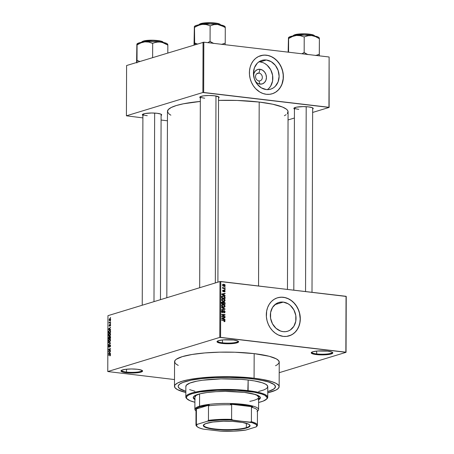 <?xml version="1.0" encoding="UTF-8"?>
<svg xmlns="http://www.w3.org/2000/svg" width="454" height="454" viewBox="0 0 454 454"><rect width="100%" height="100%" fill="white"/><g stroke="black" fill="none" stroke-linecap="round" stroke-linejoin="round"><path stroke-width="0.68" d="M311.796 352.173A10.238 1.924 -179.8 0 0 316.682 353.933L316.387 354.585A10.811 2.032 0.2 0 1 311.41 352.44A10.811 2.032 0.2 0 1 327.646 351.152L317.477 351.004L312.789 351.776L311.217 352.911L312.21 353.689L316.387 354.585L326.562 354.727L331.244 353.955L332.697 353.218L332.521 352.423L331.823 352.043L327.646 351.152A10.811 2.032 0.2 0 1 332.629 352.514A10.811 2.032 0.2 0 1 328.185 354.557A10.811 2.032 0.2 0 1 316.387 354.585L316.682 353.933A10.238 1.924 0.2 0 1 311.779 352.27A10.238 1.924 0.2 0 1 311.796 352.173M121.564 370.305A10.238 1.924 -179.8 0 0 126.456 372.07L126.155 372.717A10.811 2.032 0.2 0 1 121.178 370.572A10.811 2.032 0.2 0 1 137.42 369.284L131.342 368.966L125.418 369.335L121.638 370.265L120.985 371.049L123.057 372.166L128.062 372.899L138.158 372.666L141.937 371.735L142.59 370.952L141.597 370.18L137.42 369.284A10.811 2.032 0.2 0 1 142.397 370.646A10.811 2.032 0.2 0 1 137.959 372.689A10.811 2.032 0.2 0 1 126.155 372.717L126.456 372.07A10.238 1.924 0.2 0 1 121.547 370.407A10.238 1.924 0.2 0 1 121.564 370.305M217.591 341.039A10.238 1.924 -179.8 0 0 222.483 342.804L222.182 343.451A10.811 2.032 0.2 0 1 217.205 341.312A10.811 2.032 0.2 0 1 233.447 340.018L223.272 339.876L218.59 340.648L217.018 341.783L219.083 342.906L222.182 343.451L232.357 343.599L237.039 342.827L238.617 341.686L237.624 340.914L233.447 340.018A10.811 2.032 0.2 0 1 238.424 341.385A10.811 2.032 0.2 0 1 233.986 343.428A10.811 2.032 0.2 0 1 222.182 343.451L222.483 342.804A10.238 1.924 0.2 0 1 217.579 341.141A10.238 1.924 0.2 0 1 217.591 341.039M258.95 73.1A3.984 3.343 73.1 0 0 255.54 76.607A3.984 3.343 73.1 0 0 258.922 80.92L259.966 84.109A7.553 6.333 -106.9 0 1 255.375 81.351L257.497 83.252L259.966 84.109L258.922 80.92A3.984 3.343 -106.9 0 1 255.585 77.299A3.984 3.343 -106.9 0 1 257.776 73.202A3.984 3.343 -106.9 0 1 258.95 73.1L256.743 73.769L258.95 73.1A3.984 3.343 -106.9 0 1 262.287 76.72A3.984 3.343 -106.9 0 1 260.097 80.818A3.984 3.343 -106.9 0 1 258.922 80.92A3.984 3.343 73.1 0 0 262.338 77.413A3.984 3.343 73.1 0 0 258.95 73.1L260.017 69.269L258.95 73.1M253.559 75.392A7.553 6.333 -106.9 0 1 260.017 69.269L262.486 70.126L264.568 71.982L265.959 74.552L266.441 77.447L265.942 80.233L264.534 82.475L262.435 83.837L259.966 84.109A7.553 6.333 -106.9 0 0 266.441 77.447A7.553 6.333 -106.9 0 0 260.017 69.269L257.549 69.541L255.449 70.903L254.041 73.145L253.542 75.926M267.366 89.62A15.039 12.616 73.1 0 0 272.241 73.656A15.039 12.616 73.1 0 0 260.046 61.914L266.328 60.002A15.039 12.616 -106.9 0 1 278.926 73.673A15.039 12.616 -106.9 0 1 270.658 89.16A15.039 12.616 -106.9 0 1 266.226 89.546L261.317 87.843L257.163 84.149L254.393 79.024L253.434 73.259L254.433 67.72L257.231 63.254L259.183 61.648L261.408 60.547L263.819 59.99L266.328 60.002L271.237 61.704L275.391 65.399L278.154 70.523L279.114 76.289L278.115 81.828L275.317 86.294L273.365 87.9L271.14 89.001L268.728 89.557L266.226 89.546A15.039 12.616 -106.9 0 1 253.627 75.869A15.039 12.616 -106.9 0 1 261.89 60.382A15.039 12.616 -106.9 0 1 266.328 60.002L260.046 61.914A15.039 12.616 73.1 0 0 258.899 61.84M272.139 93.802A19.914 16.702 73.1 0 0 283.012 73.287A19.914 16.702 73.1 0 0 266.345 55.218L266.464 55.184A19.914 16.702 -106.9 0 1 283.137 73.287A19.914 16.702 -106.9 0 1 272.196 93.785A19.914 16.702 -106.9 0 1 266.328 94.29L269.642 94.307L272.837 93.569L275.777 92.111L278.364 89.983L280.487 87.27L282.07 84.075L283.302 78.65L283.313 74.819L282.677 70.983L281.412 67.288L279.573 63.883L277.229 60.893L272.962 57.437L269.778 55.95L266.464 55.184L263.144 55.167L258.44 56.546L255.664 58.345L253.298 60.779L251.437 63.747L250.148 67.141L249.484 70.824L249.473 74.655L250.109 78.491L251.374 82.185L253.213 85.59L255.557 88.581L259.824 92.037L263.014 93.524L266.328 94.29A19.914 16.702 -106.9 0 1 249.649 76.187A19.914 16.702 -106.9 0 1 260.59 55.689A19.914 16.702 -106.9 0 1 266.464 55.184L266.345 55.218A19.914 16.702 73.1 0 0 260.528 55.711M283.143 331.647A15.039 12.616 -106.9 0 1 270.544 317.97A15.039 12.616 -106.9 0 1 278.807 302.483A15.039 12.616 -106.9 0 1 283.245 302.097L274.914 304.64L283.245 302.097L288.154 303.805L290.367 305.429L293.897 309.923L295.798 315.479L295.775 321.239L293.84 326.341L290.282 329.996L288.057 331.102L285.645 331.658L283.143 331.647L280.64 331.062L276.021 328.31L272.491 323.816L270.59 318.265L270.612 312.5L272.548 307.403L276.106 303.743L278.33 302.642L280.742 302.086L283.245 302.097A15.039 12.616 -106.9 0 1 295.843 315.774A15.039 12.616 -106.9 0 1 287.581 331.261A15.039 12.616 -106.9 0 1 283.143 331.647M289.056 335.898A19.914 16.702 73.1 0 0 299.929 315.382A19.914 16.702 73.1 0 0 283.262 297.313L283.381 297.279A19.914 16.702 -106.9 0 1 300.054 315.382A19.914 16.702 -106.9 0 1 289.119 335.881A19.914 16.702 -106.9 0 1 283.245 336.391L286.559 336.408L291.264 335.029L294.039 333.225L296.405 330.796L298.267 327.828L299.555 324.434L300.219 320.751L300.23 316.915L299.595 313.078L297.484 307.642L295.378 304.43L292.813 301.689L289.879 299.538L286.695 298.045L283.381 297.279L280.061 297.262L276.872 298L273.927 299.458L271.344 301.587L269.216 304.299L267.639 307.494L266.657 311.052L266.39 316.756L267.031 320.592L268.291 324.281L270.13 327.692L272.479 330.677L275.243 333.134L278.313 334.967L283.245 336.391A19.914 16.702 -106.9 0 1 266.566 318.288A19.914 16.702 -106.9 0 1 277.507 297.79A19.914 16.702 -106.9 0 1 283.381 297.279L283.262 297.313A19.914 16.702 73.1 0 0 277.445 297.807M294.442 109.011A9.67 1.816 0.2 0 1 294.056 108.046A9.67 1.816 0.2 0 1 308.584 106.894L303.153 106.611L296.434 107.172L293.993 108.114L293.886 108.472L294.771 109.164M200.35 96.662A9.103 1.714 -179.8 0 0 204.703 98.195A9.103 1.714 0.2 0 1 200.345 96.719A9.103 1.714 0.2 0 1 200.35 96.662M200.339 97.894A9.67 1.816 0.2 0 1 199.953 96.929A9.67 1.816 0.2 0 1 214.481 95.777L209.044 95.493L203.744 95.822L200.362 96.651L199.783 97.349L200.668 98.047M142.902 115.395A9.67 1.816 0.2 0 1 142.516 114.431A9.67 1.816 0.2 0 1 157.044 113.279L151.608 112.995L144.888 113.557L142.448 114.499L142.34 114.856L143.231 115.549M222.494 339.95L222.483 342.804L222.494 339.95M126.467 369.216L126.456 372.07L126.467 369.216M316.693 351.078L316.682 353.933L316.693 351.078M279.153 386.7L279.238 362.116A52.335 9.84 -179.8 0 0 254.172 353.626L254.081 378.21A52.335 9.84 0.2 0 1 279.153 386.7A52.335 9.84 0.2 0 1 267.752 392.789L275.953 390.071L278.523 388.215L279.108 386.292L278.648 385.327L276.236 383.443L271.923 381.678L262.276 379.396L254.081 378.21L254.172 353.626L234.996 352.236L219.64 352.162L204.907 352.928L192.07 354.472L182.23 356.657L176.237 359.296L175.193 360.238L174.608 362.161L176.033 364.08L178.252 365.396M287.354 113.574L288.029 111.361L287.495 110.248L286.389 109.153L282.496 107.042L272.78 104.227L259.194 102.048L258.553 285.963L259.194 102.048L237.102 100.448L218.533 100.385A60.303 11.339 -179.8 0 1 259.194 102.048A60.303 11.339 -179.8 0 1 288.08 111.832L287.456 289.38M147.266 115.702A9.103 1.714 0.2 0 1 142.902 114.226A9.103 1.714 0.2 0 1 142.908 114.164M298.806 109.318A9.103 1.714 0.2 0 1 294.447 107.836A9.103 1.714 0.2 0 1 294.453 107.78M185.839 391.308A48.64 9.148 0.2 0 1 178.178 386.348A48.64 9.148 0.2 0 1 203.029 378.46A48.64 9.148 0.2 0 1 252.157 378.795A48.64 9.148 0.2 0 1 275.459 386.689A48.64 9.148 0.2 0 1 267.758 391.592L268.331 391.422L267.758 391.592A48.64 9.148 0.2 0 0 275.459 386.689A48.64 9.148 0.2 0 0 252.157 378.795L259.767 379.902L268.734 382.018L274.091 384.527L274.988 385.412L275.379 387.205L273.904 388.97L268.331 391.422L272.479 389.821L274.869 388.096L275.413 386.309L274.091 384.527L270.953 382.824L266.118 381.258L256.107 379.311L247.963 378.352L252.157 378.795A48.64 9.148 0.2 0 0 203.029 378.46A48.64 9.148 0.2 0 0 178.178 386.348A48.64 9.148 0.2 0 0 185.839 391.308L179.54 388.511L178.218 386.729L178.257 385.832L179.733 384.067L183.013 382.393L191.043 380.202L202.149 378.551L215.378 377.586L229.593 377.393L247.963 378.352L229.593 377.393L215.378 377.586L202.149 378.551L191.043 380.202L183.013 382.393L179.733 384.067L178.257 385.832L178.218 386.729L179.54 388.511L185.839 391.308M346.237 296.451L346.044 352.321L279.204 372.689L346.044 352.321L346.05 296.297L345.852 352.173L220.576 337.373L220.769 281.497L346.237 296.451M219.986 281.531L219.793 337.401L107.763 371.548L107.956 315.672L219.986 281.531L346.05 296.297L346.044 352.321L219.793 337.401L220.576 337.373L220.769 281.497L219.986 281.531L107.956 315.672L107.763 371.548L219.793 337.401L219.986 281.531M110.634 319.349L110.362 318.629L109.51 318.77L109.232 320.428L109.982 320.524L110.56 319.837L110.634 319.349L109.84 318.6L109.073 319.82L109.851 320.575L110.634 319.349M110.6 322.278L109.471 322.533L109.147 321.96L109.091 323.089L110.594 322.629L110.6 322.278L109.51 322.539L109.147 321.96L109.091 323.089L110.594 322.629L110.6 322.278M110.617 325.058L110.401 324.383L109.959 324.44L109.408 325.876L109.403 324.644L109.17 326.097L109.658 326.103L110.129 324.706L110.129 326.074L110.583 325.41L110.129 324.343L109.448 325.87L109.488 324.593L109.051 325.546L109.482 326.216L110.033 324.826L110.401 325.098L110.129 326.074L110.617 325.058M110.566 331.392L110.22 330.41L109.073 330.591L108.546 331.431L108.489 333.066L110.56 332.436L110.566 331.392L109.522 330.364L108.534 331.494L108.489 333.066L110.56 332.436L110.566 331.392M110.543 337.174L110.174 336.266L109.431 336.919L108.79 336.794L108.466 338.905L110.543 338.275L110.543 337.174L109.942 336.278L109.431 336.919L108.994 336.664L108.466 338.905L110.543 338.275L110.543 337.174M110.526 342.878L108.455 342.395L108.455 342.77L110.282 343.15L108.449 344.915L110.526 343.23L110.526 342.878L108.455 342.395L108.455 342.77L110.282 343.15L108.449 344.915L110.526 342.878M110.498 350.465L108.841 350.97L110.504 348.587L108.432 349.217L108.432 349.574L110.095 349.069L108.427 351.453L110.498 350.823L110.498 350.465L108.841 350.97L110.504 348.967L110.504 348.587L108.432 349.217L108.432 349.574L110.095 349.069L108.427 351.453L110.498 350.823L110.498 350.465M110.362 355.573L110.277 354.364L108.41 354.807L108.41 355.164L110.146 354.705L109.862 355.936L110.509 354.971L109.823 354.375L108.41 354.807L108.41 355.164L110.112 354.693L109.862 355.936L110.362 355.573M110.487 353.445L109.868 353.326L109.874 352.1L110.498 351.226L108.415 353.371L110.487 353.819L110.487 353.445L109.868 353.326L109.874 352.1L110.498 351.226L108.415 353.371L110.487 353.819L110.487 353.445M109.947 345.154L110.543 345.795L109.811 346.771L110.237 346.816L109.811 346.771L110.509 345.295L109.947 344.802L109.045 346.896L108.659 346.481L109.039 345.176L108.597 345.59L108.761 347.282L109.363 346.901L109.947 345.154L110.299 345.857L109.84 347.117L110.333 346.669L110.543 345.727L109.947 344.802L108.898 346.93L109.323 346.981L108.659 346.351L109.039 345.176L108.415 346.436L108.977 347.276L109.947 345.154L110.481 345.199L110.123 345.176M110.231 341.266L110.481 339.586L110.016 339.087L109.323 339.166L108.54 340.125L108.54 341.408L109.34 341.879L110.231 341.266L110.56 340.148L110.248 339.223L109.505 339.098L108.432 340.795L109.522 341.834L110.231 341.266M110.254 335.427L110.498 333.741L109.437 333.287L108.608 334.155L108.557 335.568L109.357 336.034L110.254 335.427L110.583 334.303L110.271 333.384L109.528 333.259L108.455 334.95L109.539 335.994L110.254 335.427M110.572 329.473L109.953 329.354L109.959 328.123L110.583 327.255L108.5 329.019L108.5 329.394L110.572 329.842L110.572 329.473L109.953 329.354L109.959 328.123L110.583 327.255L108.5 329.019L108.5 329.394L110.572 329.842L110.572 329.473M110.594 323.293L110.299 323.736L110.594 323.293M110.606 320.853L110.305 321.301L110.606 320.853M110.617 317.499L110.316 317.948L110.617 317.499M174.501 379.555L107.763 371.548L174.501 379.555M225.122 286.888L224.639 286.832L224.639 287.189L225.122 287.246L225.122 286.888L224.639 287.036L225.122 286.888L224.639 286.832L225.122 287.246L225.122 286.888M225.116 289.329L224.628 289.272L224.628 289.629L225.116 289.686L224.628 289.272L224.628 289.629L225.116 289.686L225.116 289.329M225.093 295.509L224.077 295.083L224.083 293.851L225.099 293.664L225.099 293.29L221.7 294.022L221.694 294.396L225.093 295.883L225.093 295.509L224.588 295.662L225.093 295.509L224.077 295.083L224.083 293.851L225.099 293.664L225.099 293.29L221.7 294.022L221.694 294.396L225.093 295.883L225.093 295.509M224.582 301.314L225.122 300.355L224.713 299.379L223.544 298.8L222.244 298.936L221.677 299.612L221.717 300.423L223.266 301.507L224.582 301.314L223.845 301.541L224.582 301.314L225.122 300.355L224.605 299.277L222.5 298.834L221.631 299.941L223.419 301.524L224.214 301.473M224.565 307.154L225.099 306.274L224.69 305.219L223.686 304.674L222.227 304.776L221.711 305.304L221.7 306.263L222.233 306.955L223.396 307.369L224.565 307.154L223.822 307.381L224.565 307.154L225.099 306.195L224.582 305.116L222.477 304.674L221.614 305.78L223.396 307.369L224.191 307.318M224.1 310.553L223.447 310.746L224.1 310.553L223.289 310.996L222.88 312.125L222.017 312.352L222.534 312.193L221.989 311.461L221.597 311.58L222.613 310.479L221.847 310.712L222.613 310.479L221.592 311.427L222.522 312.551L224.106 310.905L224.685 311.694L223.93 312.817L225.082 311.773L224.48 310.667L223.425 310.774L222.715 312.193L221.989 311.529L222.613 310.479L221.609 311.206L221.858 312.204L222.693 312.556L223.26 312.233L223.731 311.03L224.395 311.018L224.668 311.87L223.884 312.454L224.145 312.823L224.889 312.454L225.082 311.773L224.662 311.904L225.082 311.773L223.72 310.581M225.008 319.48L223.998 319.054L223.998 317.823L225.014 317.635L225.019 317.267L221.614 317.999L221.614 318.373L225.008 319.854L225.008 319.48L224.503 319.639L225.008 319.48L223.998 319.054L223.998 317.823L225.014 317.635L225.019 317.267L221.614 317.999L221.614 318.373L225.008 319.854L225.008 319.48M224.804 321.551L225.042 320.91L224.656 320.297L221.609 319.809L221.609 320.166L224.497 320.609L224.611 321.137L223.941 321.307L223.987 321.665L224.758 321.58L225.048 321.023L223.913 320.081L221.609 319.809L221.609 320.166L224.395 320.547L224.651 320.961L223.987 321.665L224.617 321.636M225.019 316.5L222.301 316.183L225.025 315.008L225.025 314.622L221.626 314.225L221.626 314.577L224.35 314.9L221.62 316.08L221.62 316.455L225.019 316.858L225.019 316.5L224.18 316.761L225.019 316.5L222.301 316.183L225.025 315.008L225.025 314.622L221.626 314.225L221.626 314.577L224.35 314.9L221.62 316.08L221.62 316.455L225.019 316.858L225.019 316.5M225.048 308.919L221.648 307.398L221.648 307.772L224.651 309.066L221.643 309.549L221.643 309.917L225.048 309.265L225.048 308.919L224.611 309.049L225.048 308.919L221.648 307.398L221.648 307.772L224.651 309.066L221.643 309.549L221.643 309.917L225.048 309.265L225.048 308.919M222.528 301.927L221.893 302.126L222.528 301.927L221.666 302.807L221.666 303.913L225.065 304.311L224.985 302.648L224.072 302.012L223.237 302.398L222.63 301.944L221.898 302.12L221.666 303.913L225.065 304.311L225.065 303.21L224.668 303.334L225.065 303.21L224.072 302.012L223.237 302.398L222.182 301.955M225.088 297.427L224.52 296.275L222.642 295.883L221.773 296.456L221.683 298.068L225.082 298.471L225.088 297.427L224.69 297.552L225.088 297.427L223.374 295.883L222.426 295.934L221.751 296.519L221.683 298.068L225.082 298.471L225.088 297.427M224.355 290.151L223.243 291.343L222.823 291.474L223.243 291.343L222.596 290.957L223.3 290.078L222.591 290.821L223.294 291.706L224.191 290.583L223.629 290.753L224.418 290.515L224.798 291.042L224.355 291.882L225.15 291.105L224.662 290.242L223.896 290.242L223.243 291.343L222.948 290.849L223.3 290.078L222.897 290.163L222.602 290.98L223.584 291.678L224.497 290.532L224.792 291.15L224.355 291.882L224.861 291.752L225.15 291.105L224.775 291.224L225.15 291.105L224.032 290.174M225.116 288.313L223.459 288.08L223.09 287.41L222.642 287.416L223.039 288.069L222.647 288.375L225.116 288.67L225.116 288.313L224.276 288.568L225.116 288.313L223.334 288.035L222.738 287.269L223.039 288.069L222.647 288.375L225.116 288.67L225.116 288.313M225.173 285.396L224.906 284.703L223.981 284.266L223.045 284.357L222.619 284.976L222.874 285.782L223.674 286.202L224.73 286.139L225.173 285.396L224.792 285.515L225.173 285.396L223.873 284.255L223.209 284.289L222.613 285.095L223.89 286.236L224.571 286.202L225.173 285.396M203.057 42.228L202.881 92.514L126.416 115.815L126.592 65.529L203.84 42.194L329.122 56.994L328.946 107.28L203.664 92.48L203.84 42.194L329.122 56.994L329.133 107.428L312.636 112.456L329.133 107.428L329.122 56.994L329.133 107.428L202.881 92.514L203.664 92.48L203.84 42.194L126.592 65.529L126.416 115.815L202.881 92.514L203.057 42.228M167.441 120.787L161.091 120.038L167.441 120.787M142.891 117.887L126.416 115.815L142.891 117.887M294.413 118.012L288.052 119.947L294.413 118.012M161.085 115.469L161.669 114.771L160.778 114.079L157.044 113.279A9.67 1.816 0.2 0 1 161.499 114.499A9.67 1.816 0.2 0 1 161.102 115.458M218.522 97.968L218.998 97.621L218.845 96.912L214.481 95.777A9.67 1.816 0.2 0 1 218.936 96.997A9.67 1.816 0.2 0 1 218.544 97.956M312.624 109.085L313.209 108.387L312.324 107.694L308.584 106.894A9.67 1.816 0.2 0 1 313.039 108.114A9.67 1.816 0.2 0 1 312.647 109.073M284.386 115.719L286.151 114.663M166.822 297.733L167.475 111.412A60.303 11.339 -179.8 0 1 200.328 101.429L183.422 103.79L176.305 105.538L171.164 107.524L168.201 109.669L167.526 111.883L169.166 114.09L170.874 115.185M312.647 107.842A9.103 1.714 0.2 0 1 312.653 107.904L312.006 292.28M161.102 114.226A9.103 1.714 0.2 0 1 161.108 114.289L160.461 299.674M218.544 96.725A9.103 1.714 0.2 0 1 218.544 96.781L217.897 282.167M275.527 365.737L277.57 364.573L279.153 362.672L278.733 360.743L276.321 358.859L269.188 356.276L254.172 353.626A52.335 9.84 -179.8 0 0 201.304 353.263A52.335 9.84 -179.8 0 0 174.563 361.753L174.478 386.337A52.335 9.84 0.2 0 1 201.218 377.847A52.335 9.84 0.2 0 1 254.081 378.21L234.911 376.82L219.554 376.746L200.271 377.944L188.319 379.72L182.145 381.241L177.684 382.96L175.108 384.822L174.563 385.781L174.989 387.71L177.401 389.594L185.834 392.5A52.335 9.84 0.2 0 1 174.478 386.337M332.243 352.242A10.238 1.924 0.2 0 1 332.26 352.344A10.238 1.924 0.2 0 1 327.028 354.006A10.238 1.924 0.2 0 1 316.682 353.933A10.238 1.924 -179.8 0 0 327.255 353.978A10.238 1.924 -179.8 0 0 332.243 352.242M142.017 370.379A10.238 1.924 0.2 0 1 142.028 370.475A10.238 1.924 0.2 0 1 136.796 372.138A10.238 1.924 0.2 0 1 126.456 372.07A10.238 1.924 -179.8 0 0 137.029 372.115A10.238 1.924 -179.8 0 0 142.017 370.379M238.044 341.113A10.238 1.924 0.2 0 1 238.055 341.215A10.238 1.924 0.2 0 1 232.823 342.872A10.238 1.924 0.2 0 1 222.483 342.804A10.238 1.924 -179.8 0 0 233.055 342.849A10.238 1.924 -179.8 0 0 238.044 341.113M289.635 335.705L292.58 334.246L295.162 332.118L297.285 329.405L298.868 326.21L299.85 322.658L300.19 318.878L299.475 313.118L298.216 309.424L296.377 306.019L294.027 303.028L291.264 300.571L288.194 298.743L284.925 297.608L281.594 297.211L278.325 297.574M272.718 93.609L275.657 92.151L278.245 90.023L280.368 87.304L281.951 84.109L283.183 78.69L283.194 74.853L282.558 71.017L281.293 67.323L279.454 63.918L277.11 60.932L274.347 58.475L271.276 56.642L268.008 55.507L264.676 55.116L261.408 55.479M269.035 88.207L270.641 86.158L272.576 81.056L272.593 75.296L270.697 69.74L267.168 65.245L264.954 63.622M262.548 62.493L260.046 61.914M224.651 320.961L223.941 321.307M223.073 320.337L223.913 320.081L223.073 320.337M224.594 321.16L225.048 321.023L224.594 321.16M221.614 318.106L225.019 317.267L223.833 317.874L221.614 318.106M223.601 317.948L223.998 317.823L223.601 317.948M223.516 319.202L223.998 319.054L223.516 319.202M223.601 318.89L221.614 318.311L223.601 317.896L223.601 318.89L223.124 319.031L223.601 318.89L221.966 318.203L223.601 317.896L223.601 318.89M224.185 314.877L225.025 314.622L224.185 314.877M223.839 315.121L225.025 315.008L221.62 316.325L223.839 315.121M221.62 316.387L222.301 316.183L221.62 316.387M223.93 312.817L224.429 312.778M223.896 312.522L224.225 312.42L223.884 312.454M222.71 311.285L224.106 310.905M222.522 312.551L222.869 312.522M222.613 310.479L222.176 310.513M221.172 311.228L222.653 310.837M222.88 312.125L222.534 312.193M221.921 311.949L222.102 311.353M221.643 309.713L224.651 309.066L221.643 309.713M221.955 304.963L223.362 304.623L222.539 305.048M224.18 305.241L224.582 305.116L224.18 305.241M224.685 306.325L225.099 306.195L224.685 306.325M223.913 306.558L223.379 307.517M223.487 307.437L223.833 307.006M222.659 305.077L221.887 304.963M223.402 307.012L222.012 305.826L221.62 305.945L222.585 305.037L221.717 305.298L223.351 304.974L224.702 306.155L224.077 306.972L222.732 307.216L223.402 307.012L222.148 306.342L222.267 305.224L223.254 304.963L224.418 305.44L224.571 306.609L223.402 307.012M221.342 302.29L222.051 302.761L222.341 302.307L223.05 302.676L223.079 303.72L221.666 303.726L222.063 303.601L222.063 302.983L221.666 303.102L222.579 302.29L223.05 302.676L223.079 303.72L222.239 303.981L223.079 303.72L222.063 303.601L222.068 302.773M222.954 302.483L223.237 302.398L222.954 302.483M224.072 302.012L223.237 302.398M223.453 302.58L223.084 302.409M224.668 303.908L222.636 304.027L223.476 303.771L223.476 303.068L223.079 303.187L224.072 302.364L224.628 302.784L224.668 303.908L223.828 304.169L224.668 303.908L223.476 303.771L223.533 302.636L224.072 302.364L224.611 302.739L224.668 303.908M221.155 302.67L222.579 302.29M221.978 299.124L223.385 298.777L222.562 299.209M224.197 299.402L224.605 299.277L224.197 299.402M224.707 300.48L225.122 300.355L224.707 300.48M223.936 300.718L223.396 301.677M223.51 301.598L223.85 301.161L221.643 300.105L222.602 299.192L221.734 299.458L223.374 299.135L224.724 300.31L224.094 301.133L222.755 301.377L223.425 301.172L222.239 300.616L222.199 299.475L223.175 299.118L224.248 299.436L224.69 300.554L223.856 301.178M222.676 299.237L221.904 299.118M221.932 296.224L223.374 295.883L222.517 296.297M222.772 296.366L221.722 296.218M224.685 298.068L221.683 297.881L222.08 297.762L222.085 297.132L221.688 297.251L222.154 296.632L221.7 296.768L222.619 296.269L224.197 296.473L224.685 298.068L223.845 298.323L224.685 298.068L222.08 297.762L222.085 297.001L222.613 296.269L223.992 296.383L224.588 296.859L224.685 298.068M221.7 294.13L225.099 293.29L223.913 293.903L221.7 294.13M223.686 293.971L224.083 293.851L223.686 293.971M223.595 295.225L224.077 295.083L223.595 295.225M223.68 294.913L221.7 294.334L223.686 293.925L223.68 294.913L223.209 295.06L223.68 294.913L222.051 294.226L223.686 293.925L223.68 294.913M224.355 291.882L224.662 291.837M224.798 291.042L224.31 291.519M223.3 290.078L223.005 290.123M222.948 290.849L223.345 290.441M222.647 288.188L223.039 288.069L222.647 288.188M222.608 287.558L223.09 287.41L222.608 287.558M222.664 287.779L223.045 287.666L222.664 287.779M222.647 288.245L223.334 288.035L222.647 288.245M222.993 288.415L223.839 288.159L222.993 288.415M222.778 284.584L223.873 284.255L222.778 284.584M222.749 284.624L223.13 284.703M223.306 284.772L222.687 284.613M223.89 285.878L222.625 285.248L223.896 284.613L224.821 285.345L223.266 286.071L223.89 285.878L223.022 285.396L223.306 284.658L224.338 284.72L224.821 285.345L223.232 286.219M222.176 284.998L223.896 284.613M222.63 302.744L224.072 302.364M110.311 355.647L109.834 355.59L110.311 355.647M110.492 354.739L110.084 354.688M109.249 354.903L108.41 354.807L109.249 354.903M110.373 354.443L109.823 354.375L110.373 354.443M110.152 354.33L109.823 354.375M110.487 353.626L108.415 353.371L110.487 353.626M108.716 353.03L109.874 352.321L109.63 353.28L108.637 353.087L109.045 353.138L108.637 353.087L109.63 352.293L109.868 353.308L108.693 353.047M109.323 351.18L108.427 351.073L109.323 351.18M110.396 349.103L110.095 349.069L110.396 349.103M109.272 349.319L108.432 349.217L109.272 349.319M109.681 351.073L108.841 350.97L109.681 351.073M108.988 346.918L109.329 346.958M110.243 344.836L109.947 344.802L110.243 344.836M108.841 344.592L108.449 344.546L108.841 344.592M110.277 343.428L109.953 343.389L110.277 343.428M110.526 343.179L109.959 343.093L110.526 343.162M110.526 343.025L108.455 342.77L110.526 343.025M109.096 341.885L109.522 341.834M110.197 339.178L109.505 339.098L110.197 339.178M110.248 339.223L109.505 339.098M109.528 341.476L108.852 341.357L108.705 340.426L109.085 339.694L109.908 339.433L110.56 340.25L110.044 341.113L109.528 341.476L108.676 340.716L109.499 339.456L110.322 340.222L109.528 341.476L110.01 341.533L109.164 341.522L109.925 341.612M109.499 339.456L110.441 339.49M109.431 336.919L108.994 336.664M110.294 336.318L109.942 336.278L110.294 336.318M109.329 338.287L108.71 338.48L109.55 338.576L108.71 338.48L109.028 337.01L109.584 337.288L109.329 338.287L110.169 338.389L108.71 338.48L109.028 337.01L109.329 338.287M109.028 337.01L110.277 336.879L110.299 337.992L109.573 338.213L110.413 338.315L109.573 338.213L109.942 336.63L110.277 336.879L110.543 338.02L109.573 338.213L109.613 337.067L109.318 337.254M110.277 336.879L109.942 336.63M109.119 336.045L109.539 335.994M110.214 333.338L109.528 333.259L110.214 333.338M110.271 333.384L109.528 333.259M109.545 335.637L108.875 335.512L108.727 334.587L109.164 333.804L109.925 333.588L110.577 334.411L110.061 335.268L109.545 335.637L108.699 334.876L109.516 333.616L110.339 334.382L109.545 335.637L110.033 335.693L109.181 335.682L109.947 335.773M109.516 333.616L110.458 333.65M110.288 330.455L109.522 330.364L110.288 330.455M109.947 330.313L109.522 330.364M110.322 332.152L108.733 332.634L109.573 332.737L108.733 332.634L108.778 331.488L109.516 330.722L110.487 330.767L110.027 330.711L110.566 332.18L108.733 332.634L108.915 331.159L110.095 330.745L110.322 332.152M110.572 329.649L108.5 329.394L110.572 329.649M108.801 329.054L109.959 328.344L109.715 329.309L108.716 329.116L109.13 329.161L108.716 329.116L109.715 328.316L109.953 329.337L108.778 329.071M110.447 325.768L110.101 325.722L110.447 325.768M110.169 324.689L110.401 325.098M110.589 324.741L110.282 324.701M109.448 325.87L109.266 325.473M110.594 323.418L110.299 323.384L110.594 323.418M109.93 322.834L109.091 322.737L109.93 322.834M110.169 322.76L109.329 322.663L110.169 322.76M109.817 322.516L109.51 322.539M110.6 320.978L110.305 320.944L110.6 320.978M109.533 320.615L109.851 320.575M109.857 318.952L110.634 319.429L109.851 320.218L109.289 319.769L109.584 319.088L110.418 319.4L109.851 320.218L110.322 320.274L109.669 320.252L109.073 319.82L109.857 318.952L110.589 318.98M110.413 318.668L109.84 318.6L110.413 318.668M110.174 318.56L109.84 318.6M109.851 320.218L110.271 320.331M110.611 317.624L110.316 317.59L110.611 317.624M109.028 353.133L108.637 353.087M109.516 330.722L110.027 330.711M109.108 329.161L108.716 329.116M258.632 399.231A33.562 6.311 -179.8 0 0 260.312 397.528L259.938 398.782L258.286 399.974M195.084 399.662L193.239 397.84L193.62 396.603L195.265 395.411L199.981 393.8L207.001 392.523L215.724 391.694L225.4 391.382L244.263 392.364A33.562 6.311 0.2 0 1 260.341 397.812A33.562 6.311 0.2 0 1 258.627 399.792M185.89 386.695L186.35 385.191L189.931 383.045L196.69 381.195L202.683 380.214L221.132 378.869L240.926 379.334L248.156 380.015L248.117 390.633A40.962 7.701 -179.8 0 0 203.403 390.729A40.962 7.701 -179.8 0 0 186.571 398.47L187.127 399.009A40.389 7.599 0.2 0 1 203.727 391.376A40.389 7.599 0.2 0 1 247.822 391.28L248.156 380.015A40.962 7.701 -179.8 0 0 206.786 379.731A40.962 7.701 -179.8 0 0 185.856 386.377L185.822 396.989A40.962 7.701 0.2 0 1 206.746 390.349A40.962 7.701 0.2 0 1 248.117 390.633A40.962 7.701 0.2 0 1 267.741 397.278A40.962 7.701 0.2 0 1 266.668 399.015L267.134 397.517L264.915 395.321L261.589 393.959L254.144 392.199L236.909 390.372L217.279 390.275L199.896 391.933L192.303 393.618L188.858 394.946L186.872 396.382L186.452 397.125L186.776 398.612L190.13 400.763L194.902 402.25A40.389 7.599 0.2 0 1 187.127 399.009M186.878 398.737A40.962 7.701 0.2 0 1 185.822 396.989M258.61 396.995L256.862 395.264L253.536 393.97A31.859 5.993 0.2 0 1 258.638 397.244A31.859 5.993 0.2 0 1 249.802 401.353M194.925 397.023A31.859 5.993 0.2 0 1 200.044 393.788L199.59 393.919L199.544 406.211A31.859 5.993 -179.8 0 0 195.464 410.461L196.009 410.995M267.741 397.278L267.775 386.66A40.962 7.701 -179.8 0 0 248.156 380.015L254.569 380.946L262.117 382.728L265.494 384.112L267.378 385.588L267.707 387.097L266.47 388.584L263.7 389.992L258.655 391.473M194.942 391.246L189.647 389.628M266.419 399.287L266.975 398.748A40.962 7.701 -179.8 0 0 248.117 390.633L247.822 391.28A40.389 7.599 0.2 0 1 266.419 399.287A40.389 7.599 0.2 0 1 258.621 402.471L263.15 401.12L266.68 399.004M194.914 399.565A33.562 6.311 0.2 0 1 193.211 397.573A33.562 6.311 0.2 0 1 210.361 392.131A33.562 6.311 0.2 0 1 244.263 392.364L255.704 394.588L258.468 395.718L260.312 397.545M193.245 397.278L195.089 399.106M258.292 399.412L260.29 397.608M255.466 399.838L253.973 400.349M194.948 397.273L195.941 395.525L199.59 393.919L199.544 406.211A31.859 5.993 0.2 0 1 235.365 403.685A31.859 5.993 0.2 0 1 258.593 409.536A31.859 5.993 0.2 0 1 257.685 410.949M193.245 397.295A33.562 6.311 -179.8 0 0 194.914 399.009M314.208 35.616L311.194 34.425L304.328 33.829L294.867 34.737A0.34 0.284 73.1 0 0 294.572 35.037L304.515 34.101L311.626 34.754L314.571 35.997A10.811 2.032 -179.8 0 0 306.297 34.158A10.811 2.032 -179.8 0 0 294.572 35.037L294.572 35.679L294.572 35.037A10.811 2.032 -179.8 0 0 293.029 35.923L294.572 35.037A0.34 0.284 -106.9 0 1 294.867 34.737L299.402 33.993L305.423 33.851L310.894 34.368L313.975 35.367M319.27 55.831L319.389 38.715L319.332 54.361L315.547 55.53L319.151 54.338A17.666 3.32 0.2 0 1 319.327 54.401A17.666 3.32 -179.8 0 0 319.151 54.338L319.27 55.831M319.236 37.886L319.383 38.755L319.287 37.937L318.152 37.035L311.813 35.582L315.621 36.66L319.389 38.715L315.621 36.66L311.813 35.582L304.169 35.134L296.428 35.463L300.327 35.696L304.032 36.944L308.005 35.758L311.813 35.582A15.391 2.894 -179.8 0 0 296.428 35.463L291.814 36.172L288.591 37.529M307.937 54.628L304.163 52.568L304.22 36.922L304.163 52.568L301.944 53.782L303.976 52.585A17.666 3.32 0.2 0 1 304.345 52.59A17.666 3.32 -179.8 0 0 303.976 52.585L307.937 54.628M288.489 38.284L288.148 52.153L288.46 37.642L288.568 52.204L288.619 38.471L292.495 36.479L296.428 35.463A15.391 2.894 -179.8 0 0 288.687 37.421L288.472 37.631M293.46 35.452L293.976 35.083M288.409 37.903L288.801 38.454L292.495 36.479L296.428 35.463L300.327 35.696L304.032 36.944L308.005 35.758L311.813 35.582A15.391 2.894 -179.8 0 1 318.901 37.529L319.264 37.875M306.195 106.69L305.548 291.513L306.195 106.69M215.327 282.95L215.979 95.993L215.327 282.95M153.991 301.643L154.649 113.074L153.991 301.643M246.346 427.617A23.041 4.336 -179.8 0 0 249.45 424.706A23.041 4.336 0.2 0 1 249.723 425.375A23.041 4.336 0.2 0 1 246.346 427.617L246.363 423.321L246.346 427.617A23.041 4.336 0.2 0 1 220.44 429.444A23.041 4.336 0.2 0 1 203.642 425.211A23.041 4.336 0.2 0 1 203.92 424.547A23.041 4.336 -179.8 0 0 218.743 429.336A23.041 4.336 -179.8 0 0 246.346 427.617L246.636 427.986L246.346 427.617M206.723 423.27A23.381 4.398 0.2 0 1 230.819 421.318A23.381 4.398 0.2 0 1 249.632 424.865A23.381 4.398 0.2 0 1 246.636 427.986L236.506 429.654L220.814 429.864L214.498 429.342L207.79 428.156L204.601 427.004L203.523 426.158L203.335 425.302L205.622 423.644L212.903 422.027L223.436 421.261L232.544 421.391L242.521 422.447L248.758 424.257L249.836 425.097L250.023 425.96L248.633 427.22L246.636 427.986A23.381 4.398 0.2 0 1 218.209 429.7A23.381 4.398 0.2 0 1 203.732 424.706A23.381 4.398 0.2 0 1 206.723 423.27M196.4 411.358A30.719 5.777 0.2 0 1 196.406 409.519L195.663 409.185A31.286 5.885 0.2 0 1 200.027 406.829L199.544 406.211L200.027 406.829L197.167 407.959L195.663 409.185L209.249 405.047L200.027 406.829A31.286 5.885 0.2 0 1 209.249 405.047L208.499 405.831A30.719 5.777 0.2 0 1 231.648 404.854L230.428 404.151L252.679 406.784L243.038 405.019L230.428 404.151A31.286 5.885 0.2 0 1 252.679 406.784L251.454 407.198A30.719 5.777 0.2 0 1 257.055 411.568L257.804 410.785A31.286 5.885 0.2 0 1 257.452 411.211L258.003 410.683A31.859 5.993 -179.8 0 0 238.276 403.878A31.859 5.993 -179.8 0 0 199.544 406.211A31.859 5.993 0.2 0 0 194.879 409.315A31.859 5.993 0.2 0 0 196.009 410.904M196.406 409.519L195.663 409.185L209.249 405.047L208.499 405.831L208.448 420.359L207.609 421.17L197.189 424.348L196.361 424.042L196.406 409.519A30.719 5.777 -179.8 0 0 196.014 410.433L195.963 424.961A30.719 5.777 0.2 0 1 196.361 424.042L196.406 409.519M197.081 426.612A30.151 5.669 0.2 0 1 197.189 424.348L196.361 424.042A30.719 5.777 -179.8 0 0 196.525 426.073L197.081 426.612A30.151 5.669 0.2 0 0 203.324 429.138L220.394 431.152L233.77 431.164L245.75 430.086L256.169 426.908L256.828 425.653L255.988 424.394L252.015 422.64L232.964 420.103L231.597 419.382L231.648 404.854L230.428 404.151L252.679 406.784L251.454 407.198L251.403 421.726L250.035 422.124L229.633 419.995L219.588 420.092L207.609 421.17L197.189 424.348L196.531 425.608L197.377 426.862L199.675 428.06L203.324 429.138L220.394 431.152A30.151 5.669 0.2 0 0 245.75 430.086L256.169 426.908L257.004 426.096A30.719 5.777 -179.8 0 0 251.403 421.726A30.719 5.777 0.2 0 1 257.401 425.177A30.719 5.777 0.2 0 1 257.004 426.096M231.648 404.854A30.719 5.777 -179.8 0 0 208.499 405.831L208.448 420.359A30.719 5.777 0.2 0 1 231.597 419.382L231.648 404.854M257.401 425.177L257.452 410.649A30.719 5.777 -179.8 0 0 251.454 407.198L251.403 421.726L250.035 422.124A30.151 5.669 0.2 0 1 256.272 426.817A30.151 5.669 0.2 0 1 256.169 426.908M196.843 426.34A30.719 5.777 0.2 0 1 195.963 424.961M231.597 419.382A30.719 5.777 -179.8 0 0 208.448 420.359L207.609 421.17A30.151 5.669 0.2 0 1 232.964 420.103L231.597 419.382M194.397 44.327L194.454 43.039L194.397 44.327M194.386 27.166L194.028 44.98L194.357 26.525L194.46 42.994L197.325 43.97L194.641 42.977A17.666 3.32 -179.8 0 0 194.545 43.005A17.666 3.32 -179.8 0 0 194.454 43.039A17.666 3.32 0.2 0 1 194.545 43.005L195.697 44.469L194.545 43.005A17.666 3.32 0.2 0 1 194.641 42.977L194.511 27.354L196.52 26.253L200.322 24.703L202.319 24.346L206.224 24.573L210.298 25.827L213.902 24.635L217.704 24.465L221.512 25.538L225.286 27.598L225.229 43.244L225.286 27.598L223.34 26.463L217.704 24.465L210.066 24.017L200.623 24.539L196.554 25.356L194.482 26.411M220.099 24.493L217.091 23.307L210.219 22.711L200.764 23.619A0.34 0.284 73.1 0 0 200.469 23.92L210.406 22.984L217.517 23.631L220.468 24.879A10.811 2.032 -179.8 0 0 212.194 23.041A10.811 2.032 -179.8 0 0 200.469 23.92L200.469 24.561L200.469 23.92A10.811 2.032 -179.8 0 0 198.926 24.805L200.469 23.92A0.34 0.284 -106.9 0 1 200.764 23.619L205.299 22.876L211.314 22.734L216.791 23.25L219.872 24.244M225.167 44.713L225.048 43.221L221.444 44.407L225.048 43.221A17.666 3.32 0.2 0 1 225.224 43.283A17.666 3.32 -179.8 0 0 225.048 43.221L225.167 44.713M225.127 26.769L225.28 27.637L225.184 26.814L224.049 25.918L217.704 24.465A15.391 2.894 -179.8 0 0 202.319 24.346A15.391 2.894 -179.8 0 0 194.584 26.304L194.363 26.514M213.828 43.505L210.06 41.45L210.117 25.804L210.06 41.45L207.836 42.665L209.873 41.467A17.666 3.32 0.2 0 1 210.242 41.473A17.666 3.32 -179.8 0 0 209.873 41.467L213.828 43.505M199.357 24.334L199.868 23.966M194.301 26.786L194.505 27.393L198.387 25.362L202.319 24.346L206.224 24.573L210.298 25.827L213.902 24.635L217.704 24.465A15.391 2.894 -179.8 0 1 224.798 26.406L225.156 26.758M136.949 44.668L136.592 62.482L136.864 44.293L137.012 60.541A17.666 3.32 0.2 0 1 137.204 60.484L139.889 61.477L137.017 60.501L137.074 44.855L140.95 42.863L144.883 41.847A15.391 2.894 -179.8 0 0 139.111 42.863L137.182 44.844L139.111 42.863L136.921 44.032L137.068 44.895L140.95 42.863L144.883 41.847L148.787 42.08L152.675 43.312L152.623 57.596L152.675 43.312L154.621 42.636L158.344 41.904L160.268 41.972L164.076 43.045L167.844 45.099L167.815 52.965L167.844 45.099L162.203 42.364L156.596 41.655L150.614 41.53L144.883 41.847L139.111 42.863A15.391 2.894 -179.8 0 0 137.148 43.805L136.926 44.015M143.033 41.422L152.97 40.491L160.08 41.138L163.031 42.387A10.811 2.032 -179.8 0 0 154.752 40.542A10.811 2.032 -179.8 0 0 143.033 41.422L143.027 42.063L143.033 41.422A10.811 2.032 -179.8 0 0 141.483 42.307L143.033 41.422A0.34 0.284 -106.9 0 1 143.22 41.132A0.34 0.284 73.1 0 0 143.033 41.422M162.663 42.001L159.649 40.809L152.782 40.213L143.322 41.121A0.34 0.284 73.1 0 0 143.22 41.132A0.34 0.284 -106.9 0 1 143.322 41.121L147.856 40.378L153.878 40.241L159.348 40.752L162.43 41.751M137.012 60.541L136.904 62.936L137.012 60.541A17.666 3.32 -179.8 0 1 137.204 60.484L137.012 60.541M167.691 44.271L167.838 45.139L167.742 44.322L166.607 43.419L160.268 41.972A15.391 2.894 -179.8 0 0 144.883 41.847L148.787 42.08L152.487 43.329L156.465 42.143L160.268 41.972A15.391 2.894 -179.8 0 1 167.356 43.913L167.719 44.259M141.915 41.842L142.431 41.467M224.418 321.279L223.958 321.421M222.772 312.182L221.586 312.545M224.077 306.972L222.891 307.335M224.094 301.133L222.908 301.496M222.619 296.269L221.433 296.627M224.287 290.526L223.101 290.889M223.186 290.464L222.608 290.639M223.34 291.337L222.84 291.491M110.061 336.618L110.504 336.669M109.891 330.677L110.481 330.75M110.231 324.684L110.589 324.724M109.408 325.876L109.772 325.921M260.346 397.25L260.341 397.812M258.638 397.239L258.593 409.536M292.989 36.093C292.898 35.735 293.488 35.287 294.765 34.748C299.725 33.102 314.962 33.709 314.611 36.167M294.447 107.836L293.812 290.129M199.675 287.723L200.345 96.719M142.902 114.226L142.238 305.224M249.297 424.541L249.632 424.865M194.925 395.593L194.879 409.315M198.886 24.97C198.79 24.612 199.385 24.164 200.662 23.625C205.617 21.985 220.854 22.592 220.502 25.049M163.065 42.551C164.342 40.468 148.447 39.271 143.22 41.132C141.943 41.672 141.353 42.12 141.449 42.477"/></g></svg>
